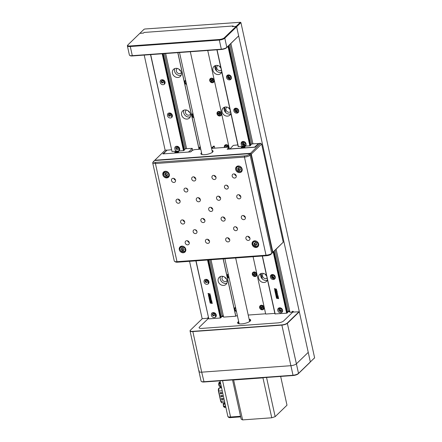 <?xml version="1.0" encoding="UTF-8"?>
<svg xmlns="http://www.w3.org/2000/svg" width="442" height="442" viewBox="0 0 442 442"><rect width="100%" height="100%" fill="white"/><g stroke="black" fill="none" stroke-linecap="round" stroke-linejoin="round"><path stroke-width="0.66" d="M217.807 65.521A2.945 2.53 -134.1 0 0 217.425 65.814A2.945 2.53 -134.1 0 0 217.116 68.958A2.945 2.53 -134.1 0 0 220.077 70.676A2.945 2.53 -134.1 0 0 221.376 70.179M219.486 66.272A2.945 2.53 -134.1 0 0 220.862 67.83M226.95 107.108A2.945 2.53 -134.1 0 0 226.569 107.4A2.945 2.53 -134.1 0 0 226.26 110.544A2.945 2.53 -134.1 0 0 229.221 112.262A2.945 2.53 -134.1 0 0 230.52 111.765M228.63 107.859A2.945 2.53 -134.1 0 0 230.006 109.417M263.526 273.46A2.945 2.53 -134.1 0 0 263.145 273.753A2.945 2.53 -134.1 0 0 262.835 276.896A2.945 2.53 -134.1 0 0 265.797 278.615A2.945 2.53 -134.1 0 0 267.095 278.112M265.206 274.206A2.945 2.53 -134.1 0 0 266.581 275.769M223.061 276.394A2.945 2.53 -134.1 0 0 222.68 276.692A2.945 2.53 -134.1 0 0 222.37 279.83A2.945 2.53 -134.1 0 0 225.332 281.548A2.945 2.53 -134.1 0 0 226.774 280.924A2.945 2.53 -134.1 0 0 227.083 280.554M224.735 277.145A2.945 2.53 -134.1 0 0 226.387 278.852M177.341 68.46A2.945 2.53 -134.1 0 0 176.96 68.753A2.945 2.53 -134.1 0 0 176.651 71.897A2.945 2.53 -134.1 0 0 179.612 73.615A2.945 2.53 -134.1 0 0 181.06 72.985A2.945 2.53 -134.1 0 0 181.364 72.615M179.021 69.206A2.945 2.53 -134.1 0 0 180.673 70.913M186.485 110.047A2.945 2.53 -134.1 0 0 186.104 110.34A2.945 2.53 -134.1 0 0 185.795 113.484A2.945 2.53 -134.1 0 0 188.756 115.202A2.945 2.53 -134.1 0 0 190.204 114.572A2.945 2.53 -134.1 0 0 190.508 114.202M188.165 110.793A2.945 2.53 -134.1 0 0 189.811 112.5M314.14 358.258L309.87 362.39L314.616 357.799L240.918 22.603L236.647 26.741L236.15 26.354L240.354 22.282L240.918 22.603M240.354 22.282L144.849 29.006L144.048 29.271L139.843 33.343L143.484 33.078L144.142 32.443L233.166 25.979L232.509 26.619L236.15 26.354L236.647 26.741L310.345 361.937L299.317 311.781L287.482 323.235A4.464 1.332 167.6 0 1 281.792 325.119L192.767 331.577A4.464 1.332 167.6 0 1 190.054 330.947A4.464 1.332 167.6 0 1 190.182 330.489A4.464 1.332 167.6 0 1 190.259 330.395M215.298 65.615L216.453 70.869M224.442 107.202L225.597 112.456M261.018 273.554L262.172 278.808M215.409 65.576L216.608 71.018M224.553 107.163L225.752 112.611M261.128 273.515L262.327 278.957M293.615 312.024A0.895 0.768 -134.1 0 0 291.996 312.14L289.974 312.29L276.134 249.343M252.935 143.838L230.884 43.554M208.309 317.389A0.895 0.768 -134.1 0 0 207.828 318.251M202.187 318.781L189.552 261.316M165.131 150.23L144.208 55.084M208.464 318.207L208.287 317.395M314.234 358.313L314.616 357.799M220.785 67.477A4.906 4.216 -134.1 0 0 216.365 65.394A4.906 4.216 -134.1 0 0 213.956 66.438A4.906 4.216 -134.1 0 0 213.442 71.676A4.906 4.216 -134.1 0 0 218.376 74.543A4.906 4.216 -134.1 0 0 220.785 73.494A4.906 4.216 -134.1 0 0 221.757 71.897M215.221 65.643A4.906 4.216 -134.1 0 0 216.016 70.366A4.906 4.216 -134.1 0 0 220.481 72.505A4.906 4.216 -134.1 0 0 221.624 72.256M229.928 109.064A4.906 4.216 -134.1 0 0 225.508 106.981A4.906 4.216 -134.1 0 0 223.1 108.03A4.906 4.216 -134.1 0 0 222.586 113.263A4.906 4.216 -134.1 0 0 227.519 116.13A4.906 4.216 -134.1 0 0 229.928 115.08A4.906 4.216 -134.1 0 0 230.901 113.484M224.365 107.229A4.906 4.216 -134.1 0 0 225.16 111.953A4.906 4.216 -134.1 0 0 229.625 114.091A4.906 4.216 -134.1 0 0 230.768 113.843M266.504 275.41A4.906 4.216 -134.1 0 0 262.084 273.333A4.906 4.216 -134.1 0 0 259.675 274.377A4.906 4.216 -134.1 0 0 259.161 279.615A4.906 4.216 -134.1 0 0 264.095 282.482A4.906 4.216 -134.1 0 0 266.504 281.432A4.906 4.216 -134.1 0 0 267.471 279.83M260.94 273.581A4.906 4.216 -134.1 0 0 261.736 278.3A4.906 4.216 -134.1 0 0 266.2 280.443A4.906 4.216 -134.1 0 0 267.344 280.195M274.852 313.389L265.692 314.052L253.084 256.708M229.42 149.076L207.74 50.471M221.619 276.267A4.906 4.216 -134.1 0 0 219.21 277.316A4.906 4.216 -134.1 0 0 218.696 282.554A4.906 4.216 -134.1 0 0 223.63 285.416A4.906 4.216 -134.1 0 0 226.039 284.372A4.906 4.216 -134.1 0 0 226.553 279.134A4.906 4.216 -134.1 0 0 221.619 276.267M220.475 276.515A4.906 4.216 -134.1 0 0 221.271 281.239A4.906 4.216 -134.1 0 0 225.735 283.383A4.906 4.216 -134.1 0 0 226.879 283.134M175.899 68.328A4.906 4.216 -134.1 0 0 173.491 69.377A4.906 4.216 -134.1 0 0 172.977 74.615A4.906 4.216 -134.1 0 0 177.911 77.477A4.906 4.216 -134.1 0 0 180.319 76.433A4.906 4.216 -134.1 0 0 180.833 71.195A4.906 4.216 -134.1 0 0 175.899 68.328M174.756 68.582A4.906 4.216 -134.1 0 0 175.551 73.3A4.906 4.216 -134.1 0 0 180.016 75.444A4.906 4.216 -134.1 0 0 181.159 75.195M185.043 109.92A4.906 4.216 -134.1 0 0 182.634 110.964A4.906 4.216 -134.1 0 0 182.121 116.202A4.906 4.216 -134.1 0 0 187.054 119.069A4.906 4.216 -134.1 0 0 189.463 118.02A4.906 4.216 -134.1 0 0 189.977 112.782A4.906 4.216 -134.1 0 0 185.043 109.92M183.9 110.168A4.906 4.216 -134.1 0 0 184.695 114.887A4.906 4.216 -134.1 0 0 189.159 117.031A4.906 4.216 -134.1 0 0 190.303 116.782M223.138 258.879L235.746 316.223L223.608 317.107L211 259.763M177.794 52.648L199.044 149.297M186.574 148.656L165.656 53.526M212.005 150.379A6.249 1.867 167.6 0 1 213.083 151.131A6.249 1.867 167.6 0 1 204.685 154.694A6.249 1.867 167.6 0 1 200.883 153.81A6.249 1.867 167.6 0 1 201.546 152.678M166.822 150.33L162.822 153.91L190.745 151.882L192.309 150.374L194.585 149.617L200.773 149.169M166.767 150.092L165.148 150.208L154.794 160.231L250.294 153.297L251.288 154.07L250.918 154.324M250.139 153.678L260.647 143.28L261.642 144.053L251.288 154.07L272.869 252.216L283.223 242.199L272.189 253.078M272.471 252.227L272.869 252.216L272.156 253.117M154.578 160.54L154.794 160.231L154.844 160.523M188.088 241.023A2.232 1.917 -134.1 0 0 189.01 241.973M183.518 220.227A2.232 1.917 -134.1 0 0 184.436 221.177M214.84 175.701A2.232 1.917 -134.1 0 0 215.757 176.651M235.072 174.231A2.232 1.917 -134.1 0 0 235.989 175.181M239.641 195.027A2.232 1.917 -134.1 0 0 240.564 195.977M208.32 239.553A2.232 1.917 -134.1 0 0 209.243 240.503M203.751 218.757A2.232 1.917 -134.1 0 0 204.668 219.707M219.409 196.497A2.232 1.917 -134.1 0 0 220.331 197.447M211.58 207.624A2.232 1.917 -134.1 0 0 212.497 208.574M224.901 218.237A2.232 1.917 45.9 0 1 223.983 217.287M195.524 178.12A2.232 1.917 45.9 0 1 194.607 177.17M200.099 198.917A2.232 1.917 45.9 0 1 199.176 197.966M229.475 239.034A2.232 1.917 45.9 0 1 228.553 238.083M249.708 237.564A2.232 1.917 45.9 0 1 248.785 236.614M245.133 216.773A2.232 1.917 45.9 0 1 244.216 215.818M175.292 179.59A2.232 1.917 45.9 0 1 174.375 178.64M179.866 200.381A2.232 1.917 45.9 0 1 178.944 199.43M283.223 242.199L261.642 144.053M260.647 143.28L259.029 143.396L255.084 147.214L227.166 149.241L228.724 147.727L227.763 147.208L211.983 148.357L211.635 148.694L214.282 146.131L214.729 148.158M229.028 149.103L228.724 147.727M211.503 148.092L213.475 146.186L214.282 146.131M249.117 319.179A6.691 2 167.6 0 1 250.487 320.748A6.691 2 167.6 0 1 250.216 321.063A6.691 2 167.6 0 1 244.144 323.55A6.691 2 167.6 0 1 238.072 323.478A6.691 2 167.6 0 1 238.078 321.942A6.691 2 167.6 0 1 238.658 321.478M250.288 320.991A6.249 1.867 -12.4 0 0 250.338 320.577A6.249 1.867 -12.4 0 0 249.26 319.826M238.802 322.13A6.249 1.867 -12.4 0 0 238.575 322.328A6.249 1.867 -12.4 0 0 238.139 323.257A6.249 1.867 -12.4 0 0 238.36 323.61M293.355 311.549L283.604 320.991A4.464 1.332 -12.4 0 1 277.913 322.875L201.834 328.4A4.464 1.332 -12.4 0 1 199.43 327.102L208.513 318.312L199.43 327.102A4.464 1.332 -12.4 0 0 201.834 328.4L277.913 322.875A4.464 1.332 -12.4 0 0 283.604 320.991L292.803 312.085L299.317 311.781M221.127 316.699L223.481 316.527M287.493 311.881L289.847 311.709M292.096 311.549L293.256 311.461M128.009 44.797A4.017 1.199 -12.4 0 0 127.843 44.985A4.017 1.199 -12.4 0 0 130.169 45.962L219.199 39.504A4.017 1.199 -12.4 0 0 224.315 37.808L236.15 26.354L232.509 26.619L233.166 25.979L144.142 32.443L143.484 33.078L139.843 33.343L128.009 44.797M127.384 45.907L129.395 55.057A4.464 1.332 -12.4 0 0 129.705 55.416A4.464 1.332 -12.4 0 0 132.108 55.686L221.133 49.228A4.464 1.332 -12.4 0 0 226.823 47.344L238.658 35.89L236.647 26.741L224.812 38.194A4.464 1.332 167.6 0 1 219.121 40.078L130.097 46.537A4.464 1.332 167.6 0 1 127.384 45.907A4.464 1.332 167.6 0 1 127.511 45.449L127.843 44.985M238.658 35.89L226.514 47.786A4.017 1.199 167.6 0 1 221.392 49.482L132.368 55.946A4.017 1.199 167.6 0 1 130.202 55.698L129.705 55.416M310.03 362.379L298.195 373.833A4.017 1.199 167.6 0 1 293.079 375.529L204.049 381.993A4.017 1.199 167.6 0 1 201.889 381.744L201.392 381.463A4.464 1.332 -12.4 0 0 203.795 381.733L292.819 375.269A4.464 1.332 -12.4 0 0 298.51 373.385L310.345 361.937M208.486 318.207L202.325 318.654L190.491 330.102A4.282 1.282 -12.4 0 0 190.314 330.301A4.282 1.282 -12.4 0 0 192.8 331.351L281.825 324.887A4.282 1.282 -12.4 0 0 287.283 323.08L296.405 363.821L308.24 352.368L296.405 363.821A4.464 1.332 167.6 0 1 290.72 365.705A4.464 1.332 -12.4 0 0 296.405 363.821L298.51 373.385L298.195 373.833M192.8 331.351L201.696 372.17L290.72 365.705L201.696 372.17A4.464 1.332 167.6 0 1 198.977 371.534A4.464 1.332 -12.4 0 0 201.696 372.17L204.049 381.993M199.292 370.871A4.464 1.332 -12.4 0 0 198.977 371.534L201.082 381.103A4.464 1.332 -12.4 0 0 201.392 381.463M266.543 377.457L275.162 416.657L286.991 405.203L280.664 376.429M275.162 416.657L271.747 417.784L262.968 377.86L263.537 377.672M233.591 379.844L242.608 419.9L241.166 419.121L232.547 379.921M262.968 377.86L233.835 379.976M271.747 417.784L242.608 419.9M287.283 323.08L299.118 311.627M169.314 174.352A3.569 3.066 -134.1 0 0 166.905 171.524A3.569 3.066 -134.1 0 0 163.595 172.026A3.569 3.066 -134.1 0 0 162.838 174.822A3.569 3.066 -134.1 0 0 165.247 177.656A3.569 3.066 -134.1 0 0 168.557 177.154A3.569 3.066 -134.1 0 0 169.314 174.352M164.452 171.468A3.569 3.066 -134.1 0 0 164.28 171.982M242.15 169.065A3.569 3.066 -134.1 0 0 239.741 166.236A3.569 3.066 -134.1 0 0 236.431 166.739A3.569 3.066 -134.1 0 0 235.68 169.535A3.569 3.066 -134.1 0 0 238.089 172.369A3.569 3.066 -134.1 0 0 241.398 171.866A3.569 3.066 -134.1 0 0 242.15 169.065M237.293 166.181A3.569 3.066 -134.1 0 0 237.122 166.695M185.773 249.211A3.569 3.066 -134.1 0 0 183.364 246.376A3.569 3.066 -134.1 0 0 180.054 246.879A3.569 3.066 -134.1 0 0 179.297 249.68A3.569 3.066 -134.1 0 0 181.706 252.515A3.569 3.066 -134.1 0 0 185.016 252.012A3.569 3.066 -134.1 0 0 185.773 249.211M180.911 246.321A3.569 3.066 -134.1 0 0 180.739 246.84M184.684 221.829A2.232 1.917 -134.1 0 0 183.176 220.055A2.232 1.917 -134.1 0 0 181.109 220.37A2.232 1.917 -134.1 0 0 180.64 222.122A2.232 1.917 -134.1 0 0 182.143 223.89A2.232 1.917 -134.1 0 0 184.215 223.575A2.232 1.917 -134.1 0 0 184.684 221.829M189.259 242.619A2.232 1.917 -134.1 0 0 187.751 240.851A2.232 1.917 -134.1 0 0 185.679 241.166A2.232 1.917 -134.1 0 0 185.209 242.912A2.232 1.917 -134.1 0 0 186.717 244.686A2.232 1.917 -134.1 0 0 188.784 244.371A2.232 1.917 -134.1 0 0 189.259 242.619M209.491 241.15A2.232 1.917 -134.1 0 0 207.983 239.382A2.232 1.917 -134.1 0 0 205.917 239.697A2.232 1.917 -134.1 0 0 205.442 241.448A2.232 1.917 -134.1 0 0 206.95 243.216A2.232 1.917 -134.1 0 0 209.016 242.901A2.232 1.917 -134.1 0 0 209.491 241.15M204.917 220.359A2.232 1.917 -134.1 0 0 203.408 218.586A2.232 1.917 -134.1 0 0 201.342 218.9A2.232 1.917 -134.1 0 0 200.872 220.652A2.232 1.917 -134.1 0 0 202.375 222.42A2.232 1.917 -134.1 0 0 204.447 222.111A2.232 1.917 -134.1 0 0 204.917 220.359M225.149 218.889A2.232 1.917 -134.1 0 0 223.641 217.121A2.232 1.917 -134.1 0 0 221.575 217.431A2.232 1.917 -134.1 0 0 221.105 219.182A2.232 1.917 -134.1 0 0 222.608 220.956A2.232 1.917 -134.1 0 0 224.68 220.641A2.232 1.917 -134.1 0 0 225.149 218.889M229.724 239.686A2.232 1.917 -134.1 0 0 228.216 237.912A2.232 1.917 -134.1 0 0 226.149 238.227A2.232 1.917 -134.1 0 0 225.674 239.978A2.232 1.917 -134.1 0 0 227.182 241.746A2.232 1.917 -134.1 0 0 229.249 241.431A2.232 1.917 -134.1 0 0 229.724 239.686M220.58 198.093A2.232 1.917 -134.1 0 0 219.072 196.325A2.232 1.917 -134.1 0 0 217.005 196.64A2.232 1.917 -134.1 0 0 216.53 198.392A2.232 1.917 -134.1 0 0 218.039 200.16A2.232 1.917 -134.1 0 0 220.105 199.845A2.232 1.917 -134.1 0 0 220.58 198.093M216.005 177.303A2.232 1.917 -134.1 0 0 214.503 175.529A2.232 1.917 -134.1 0 0 212.431 175.844A2.232 1.917 -134.1 0 0 211.961 177.596A2.232 1.917 -134.1 0 0 213.469 179.364A2.232 1.917 -134.1 0 0 215.536 179.054A2.232 1.917 -134.1 0 0 216.005 177.303M236.238 175.833A2.232 1.917 -134.1 0 0 234.735 174.065A2.232 1.917 -134.1 0 0 232.663 174.38A2.232 1.917 -134.1 0 0 232.194 176.126A2.232 1.917 -134.1 0 0 233.702 177.899A2.232 1.917 -134.1 0 0 235.768 177.585A2.232 1.917 -134.1 0 0 236.238 175.833M240.813 196.629A2.232 1.917 -134.1 0 0 239.304 194.856A2.232 1.917 -134.1 0 0 237.238 195.171A2.232 1.917 -134.1 0 0 236.763 196.922A2.232 1.917 -134.1 0 0 238.271 198.69A2.232 1.917 -134.1 0 0 240.338 198.375A2.232 1.917 -134.1 0 0 240.813 196.629M245.382 217.42A2.232 1.917 -134.1 0 0 243.879 215.652A2.232 1.917 -134.1 0 0 241.807 215.967A2.232 1.917 -134.1 0 0 241.338 217.713A2.232 1.917 -134.1 0 0 242.846 219.486A2.232 1.917 -134.1 0 0 244.912 219.171A2.232 1.917 -134.1 0 0 245.382 217.42M249.957 238.216A2.232 1.917 -134.1 0 0 248.448 236.442A2.232 1.917 -134.1 0 0 246.382 236.757A2.232 1.917 -134.1 0 0 245.907 238.509A2.232 1.917 -134.1 0 0 247.415 240.277A2.232 1.917 -134.1 0 0 249.481 239.967A2.232 1.917 -134.1 0 0 249.957 238.216M196.972 231.498A2.105 1.807 -134.1 0 0 195.552 229.829A2.105 1.807 -134.1 0 0 193.602 230.127A2.105 1.807 -134.1 0 0 193.154 231.774A2.105 1.807 -134.1 0 0 194.574 233.442A2.105 1.807 -134.1 0 0 196.524 233.149A2.105 1.807 -134.1 0 0 196.972 231.498M237.437 228.558A2.105 1.807 -134.1 0 0 236.017 226.89A2.105 1.807 -134.1 0 0 234.067 227.188A2.105 1.807 -134.1 0 0 233.619 228.84A2.105 1.807 -134.1 0 0 235.045 230.509A2.105 1.807 -134.1 0 0 236.995 230.21A2.105 1.807 -134.1 0 0 237.437 228.558M187.828 189.911A2.105 1.807 -134.1 0 0 186.408 188.242A2.105 1.807 -134.1 0 0 184.458 188.535A2.105 1.807 -134.1 0 0 184.01 190.187A2.105 1.807 -134.1 0 0 185.43 191.856A2.105 1.807 -134.1 0 0 187.38 191.563A2.105 1.807 -134.1 0 0 187.828 189.911M228.293 186.972A2.105 1.807 -134.1 0 0 226.873 185.303A2.105 1.807 -134.1 0 0 224.923 185.601A2.105 1.807 -134.1 0 0 224.475 187.248A2.105 1.807 -134.1 0 0 225.901 188.922A2.105 1.807 -134.1 0 0 227.851 188.623A2.105 1.807 -134.1 0 0 228.293 186.972M200.348 199.563A2.232 1.917 -134.1 0 0 198.839 197.795A2.232 1.917 -134.1 0 0 196.773 198.11A2.232 1.917 -134.1 0 0 196.298 199.856A2.232 1.917 -134.1 0 0 197.806 201.629A2.232 1.917 -134.1 0 0 199.872 201.314A2.232 1.917 -134.1 0 0 200.348 199.563M195.773 178.772A2.232 1.917 -134.1 0 0 194.265 176.999A2.232 1.917 -134.1 0 0 192.198 177.314A2.232 1.917 -134.1 0 0 191.729 179.065A2.232 1.917 -134.1 0 0 193.231 180.833A2.232 1.917 -134.1 0 0 195.303 180.518A2.232 1.917 -134.1 0 0 195.773 178.772M175.54 180.242A2.232 1.917 -134.1 0 0 174.032 178.469A2.232 1.917 -134.1 0 0 171.966 178.783A2.232 1.917 -134.1 0 0 171.496 180.535A2.232 1.917 -134.1 0 0 172.999 182.303A2.232 1.917 -134.1 0 0 175.071 181.988A2.232 1.917 -134.1 0 0 175.54 180.242M180.115 201.033A2.232 1.917 -134.1 0 0 178.607 199.265A2.232 1.917 -134.1 0 0 176.54 199.58A2.232 1.917 -134.1 0 0 176.065 201.325A2.232 1.917 -134.1 0 0 177.573 203.099A2.232 1.917 -134.1 0 0 179.64 202.784A2.232 1.917 -134.1 0 0 180.115 201.033M212.746 209.226A2.232 1.917 -134.1 0 0 211.243 207.458A2.232 1.917 -134.1 0 0 209.171 207.773A2.232 1.917 -134.1 0 0 208.701 209.519A2.232 1.917 -134.1 0 0 210.21 211.293A2.232 1.917 -134.1 0 0 212.276 210.978A2.232 1.917 -134.1 0 0 212.746 209.226M258.609 243.923A3.569 3.066 -134.1 0 0 256.2 241.094A3.569 3.066 -134.1 0 0 252.89 241.592A3.569 3.066 -134.1 0 0 252.133 244.393A3.569 3.066 -134.1 0 0 254.548 247.227A3.569 3.066 -134.1 0 0 257.857 246.724A3.569 3.066 -134.1 0 0 258.609 243.923M253.752 241.039A3.569 3.066 -134.1 0 0 253.581 241.553M257.918 246.039A3.569 3.066 -134.1 0 0 258.443 245.885M249.968 153.617L154.468 160.551L153.645 161.347A3.569 1.066 -12.4 0 0 153.501 161.512A3.569 1.066 -12.4 0 0 155.567 162.38L244.592 155.921A3.569 1.066 -12.4 0 0 249.144 154.413L249.968 153.617L250.625 153.844L250.957 154.391L250.139 155.186A4.464 1.332 167.6 0 1 244.448 157.07L155.424 163.534A4.464 1.332 167.6 0 1 152.705 162.899A4.464 1.332 167.6 0 1 152.838 162.441L153.501 161.512M152.705 162.899L174.286 261.045A4.464 1.332 -12.4 0 0 174.596 261.404A4.464 1.332 -12.4 0 0 176.999 261.681L266.029 255.216A4.464 1.332 -12.4 0 0 271.714 253.332L271.09 254.222A3.569 1.066 167.6 0 1 266.537 255.73L177.513 262.194A3.569 1.066 167.6 0 1 175.59 261.973L174.596 261.404M168.993 173.463A3.122 2.68 45.9 0 1 169.159 173.91A2.006 1.724 -134.1 0 0 169.187 173.91M272.537 252.537L250.957 154.391M211.022 207.381A2.232 1.917 -134.1 0 0 212.729 209.143M178.386 199.187A2.232 1.917 -134.1 0 0 180.093 200.95M173.817 178.391A2.232 1.917 -134.1 0 0 175.518 180.154M194.049 176.922A2.232 1.917 -134.1 0 0 195.751 178.684M198.618 197.718A2.232 1.917 -134.1 0 0 200.325 199.48M226.857 185.297A2.105 1.807 -134.1 0 0 228.216 186.701M186.391 188.237A2.105 1.807 -134.1 0 0 187.751 189.635M236 226.884A2.105 1.807 -134.1 0 0 237.36 228.287M195.535 229.823A2.105 1.807 -134.1 0 0 196.894 231.221M248.227 236.371A2.232 1.917 -134.1 0 0 249.934 238.127M243.658 215.574A2.232 1.917 -134.1 0 0 245.36 217.337M239.089 194.778A2.232 1.917 -134.1 0 0 240.791 196.541M234.514 173.988A2.232 1.917 -134.1 0 0 236.221 175.75M214.282 175.457A2.232 1.917 -134.1 0 0 215.983 177.214M218.851 196.248A2.232 1.917 -134.1 0 0 220.558 198.01M227.995 237.835A2.232 1.917 -134.1 0 0 229.702 239.597M223.425 217.044A2.232 1.917 -134.1 0 0 225.127 218.801M203.193 218.514A2.232 1.917 -134.1 0 0 204.895 220.271M207.762 239.304A2.232 1.917 -134.1 0 0 209.469 241.067M187.53 240.774A2.232 1.917 -134.1 0 0 189.237 242.536M182.96 219.978A2.232 1.917 -134.1 0 0 184.662 221.74M185.082 251.327A3.569 3.066 -134.1 0 0 185.601 251.172M241.465 171.181A3.569 3.066 -134.1 0 0 241.984 171.026M168.623 176.468A3.569 3.066 -134.1 0 0 169.142 176.314M211.442 78.157A2.453 2.105 -134.1 0 0 209.718 80.604A2.453 2.105 -134.1 0 0 212.447 82.731A2.453 2.105 -134.1 0 0 214.171 80.284A2.453 2.105 -134.1 0 0 211.442 78.157M218.757 111.428A2.453 2.105 -134.1 0 0 217.033 113.876A2.453 2.105 -134.1 0 0 219.762 115.997A2.453 2.105 -134.1 0 0 221.486 113.55A2.453 2.105 -134.1 0 0 218.757 111.428M218.436 113.312A1.337 1.149 -134.1 0 0 218.624 113.826M228.768 147.932A2.453 2.105 -134.1 0 0 226.072 144.694A2.453 2.105 -134.1 0 0 224.437 147.451M200.237 146.716A2.453 2.105 -134.1 0 0 199.348 149.274M185.607 80.179A2.453 2.105 -134.1 0 0 184.629 82.427A2.453 2.105 -134.1 0 0 186.546 84.466M192.922 113.445A2.453 2.105 -134.1 0 0 191.944 115.694A2.453 2.105 -134.1 0 0 193.861 117.732M254.051 271.952A2.453 2.105 -134.1 0 0 252.327 274.405A2.453 2.105 -134.1 0 0 255.056 276.526A2.453 2.105 -134.1 0 0 256.78 274.079A2.453 2.105 -134.1 0 0 254.051 271.952M253.774 274.029A1.337 1.149 -134.1 0 0 254.017 274.504M254.437 274.885A1.337 1.149 -134.1 0 0 254.951 275.079M261.366 305.223A2.453 2.105 -134.1 0 0 259.642 307.671A2.453 2.105 -134.1 0 0 262.371 309.798A2.453 2.105 -134.1 0 0 264.095 307.35A2.453 2.105 -134.1 0 0 261.366 305.223M235.531 307.245A2.453 2.105 -134.1 0 0 234.553 309.494A2.453 2.105 -134.1 0 0 236.47 311.533M228.216 273.974A2.453 2.105 -134.1 0 0 227.238 276.222A2.453 2.105 -134.1 0 0 229.155 278.261M256.106 273.521A1.337 1.149 -134.1 0 0 255.327 272.714M265.531 313.312A0.895 0.768 -134.1 0 1 264.902 313.837L248.211 315.052M237.42 315.837L236.575 315.897A0.895 0.768 -134.1 0 1 235.586 315.124L223.221 258.874M177.877 52.642L199.127 149.291M245.028 146.175A2.68 2.298 -134.1 0 0 245.465 145.86A2.68 2.298 -134.1 0 0 245.746 143.004A2.68 2.298 -134.1 0 0 243.05 141.44A2.68 2.298 -134.1 0 0 241.741 142.009A2.68 2.298 -134.1 0 0 241.255 144.401A2.68 2.298 -134.1 0 0 243.188 146.313M235.735 108.168A2.68 2.298 -134.1 0 0 234.426 108.743A2.68 2.298 -134.1 0 0 234.144 111.599A2.68 2.298 -134.1 0 0 236.835 113.158A2.68 2.298 -134.1 0 0 238.15 112.588A2.68 2.298 -134.1 0 0 238.431 109.732A2.68 2.298 -134.1 0 0 235.735 108.168M228.426 74.897A2.68 2.298 -134.1 0 0 227.111 75.471A2.68 2.298 -134.1 0 0 226.829 78.328A2.68 2.298 -134.1 0 0 229.52 79.891A2.68 2.298 -134.1 0 0 230.834 79.317A2.68 2.298 -134.1 0 0 231.116 76.46A2.68 2.298 -134.1 0 0 228.426 74.897M272.311 274.521A2.68 2.298 -134.1 0 0 271.001 275.09A2.68 2.298 -134.1 0 0 270.719 277.946A2.68 2.298 -134.1 0 0 273.41 279.51A2.68 2.298 -134.1 0 0 274.725 278.941A2.68 2.298 -134.1 0 0 275.001 276.084A2.68 2.298 -134.1 0 0 272.311 274.521M279.626 307.787A2.68 2.298 -134.1 0 0 278.316 308.361A2.68 2.298 -134.1 0 0 278.035 311.218A2.68 2.298 -134.1 0 0 280.725 312.781A2.68 2.298 -134.1 0 0 282.04 312.207A2.68 2.298 -134.1 0 0 282.316 309.35A2.68 2.298 -134.1 0 0 279.626 307.787M279.25 307.847A2.68 2.298 -134.1 0 0 279.173 308.306M282.118 311.35A2.68 2.298 -134.1 0 0 282.206 311.35A2.68 2.298 -134.1 0 0 282.582 311.29M273.637 251.758L287.107 313.046L287.637 312.533L274.162 251.249M228.387 45.968L250.31 145.678L250.835 145.169L228.917 45.46M273.233 252.15L286.654 313.196L274.968 313.925L262.244 256.04M227.984 46.36L249.857 145.827L238.172 146.556L216.9 49.808M275.162 314.03L262.41 256.029M238.365 146.661L217.066 49.797M287.482 311.831A1.337 0.398 167.6 0 1 288.62 311.582L275.145 250.294M237.813 144.937L233.326 145.379L229.967 148.921L254.57 147.131L258.576 143.545L252.15 143.893L251.824 144.214L229.901 44.509M288.62 311.582L289.604 310.627M286.654 313.196L287.107 313.046M275.139 290.759L276.99 291.184M275.344 290.377L276.62 289.51M274.438 288.62L274.786 289.322M274.802 289.217L275.979 289.361M275.112 290.825L274.78 290.167M275.99 289.361L274.747 290.19L274.885 290.83L277.001 291.223L276.841 290.51L275.3 290.405L276.626 289.516L276.554 289.19L274.399 288.609L274.554 289.317L276.023 289.328M276.018 294.952L275.648 294.112M276.062 294.958L277.731 294.549M276.449 293.621L277.493 293.477L277.421 293.151L275.151 292.04L275.316 292.792L276.847 293.151L275.377 293.063L275.554 293.853L277.046 294.217L275.604 294.101L275.791 294.952L277.736 294.576L276.449 293.621L277.488 293.449M275.543 292.803L275.195 292.046M276.791 293.129L275.559 292.692M275.786 293.875L275.421 293.074M276.996 294.195L275.819 293.786M275.819 295.063L276.018 295.98L278.123 296.35L277.93 295.455L275.819 295.063M274.918 290.98L275.123 291.897L277.228 292.261L277.029 291.372L274.918 290.98M276.327 297.389L276.521 298.267L278.637 298.665L278.438 297.77L277.504 297.792L277.322 296.952L278.344 297.35L278.162 296.516L276.046 296.101L276.233 296.963L277.04 296.908L277.222 297.726L276.327 297.389M276.742 298.262L276.372 297.394M276.78 298.267L278.626 298.626M277.361 296.963L278.338 297.306M276.454 296.963L276.084 296.107M276.736 297.599L277.256 297.693L277.073 296.875L276.482 296.897M275.344 291.897L274.963 290.985M275.366 291.814L277.217 292.223M276.244 295.985L275.858 295.074M276.261 295.897L278.117 296.306M244.724 146.523A2.006 0.602 167.6 0 1 244.945 147.064A2.006 0.602 167.6 0 1 242.382 147.915A2.006 0.602 167.6 0 1 241.304 147.33A2.006 0.602 167.6 0 1 241.387 147.258M251.824 144.214A1.337 0.398 -12.4 0 0 250.68 144.462M249.857 145.827L250.31 145.678M242.36 146.656C241.686 147.241 242.139 147.33 243.708 146.926L243.31 146.401L242.36 146.656M243.31 146.401L244.619 146.49A1.873 0.558 167.6 0 1 244.233 147.341A1.873 0.558 167.6 0 1 241.94 147.788A1.873 0.558 167.6 0 1 241.47 147.18L242.619 146.556M243.023 147.087L242.896 146.506L243.829 146.44L243.901 146.755M243.829 146.44L243.967 146.722L243.172 147.076L242.1 146.86L242.896 146.506M243.862 147.617L243.205 147.667M243.122 147.683L242.664 147.888M208.016 259.979L220.746 317.859L221.271 317.35L208.646 259.935M162.673 53.747L183.949 150.495L184.474 149.987L163.302 53.697M178.662 150.993A2.68 2.298 -134.1 0 0 179.098 150.678A2.68 2.298 -134.1 0 0 179.38 147.821A2.68 2.298 -134.1 0 0 176.69 146.258A2.68 2.298 -134.1 0 0 175.375 146.827A2.68 2.298 -134.1 0 0 174.888 149.219A2.68 2.298 -134.1 0 0 176.828 151.125M178.9 149.816A2.68 2.298 -134.1 0 0 179.264 149.816A2.68 2.298 -134.1 0 0 179.64 149.755M169.374 112.986A2.68 2.298 -134.1 0 0 168.059 113.555A2.68 2.298 -134.1 0 0 167.778 116.412A2.68 2.298 -134.1 0 0 170.474 117.975A2.68 2.298 -134.1 0 0 171.783 117.406A2.68 2.298 -134.1 0 0 172.065 114.55A2.68 2.298 -134.1 0 0 169.374 112.986M168.96 114.158A2.68 2.298 -134.1 0 0 169.662 115.555M171.584 116.544A2.68 2.298 -134.1 0 0 171.949 116.544A2.68 2.298 -134.1 0 0 172.325 116.484M162.059 79.715A2.68 2.298 -134.1 0 0 160.744 80.289A2.68 2.298 -134.1 0 0 160.463 83.146A2.68 2.298 -134.1 0 0 163.159 84.709A2.68 2.298 -134.1 0 0 164.468 84.135A2.68 2.298 -134.1 0 0 164.75 81.278A2.68 2.298 -134.1 0 0 162.059 79.715M164.269 83.273A2.68 2.298 -134.1 0 0 164.634 83.273A2.68 2.298 -134.1 0 0 165.01 83.218M205.95 279.338A2.68 2.298 -134.1 0 0 204.635 279.908A2.68 2.298 -134.1 0 0 204.353 282.764A2.68 2.298 -134.1 0 0 207.044 284.328A2.68 2.298 -134.1 0 0 208.359 283.753A2.68 2.298 -134.1 0 0 208.641 280.902A2.68 2.298 -134.1 0 0 205.95 279.338M205.536 280.51A2.68 2.298 -134.1 0 0 206.237 281.908M208.16 282.897A2.68 2.298 -134.1 0 0 208.525 282.897A2.68 2.298 -134.1 0 0 208.9 282.836M213.265 312.604A2.68 2.298 -134.1 0 0 211.95 313.179A2.68 2.298 -134.1 0 0 211.668 316.036A2.68 2.298 -134.1 0 0 214.359 317.599A2.68 2.298 -134.1 0 0 215.674 317.024A2.68 2.298 -134.1 0 0 215.956 314.168A2.68 2.298 -134.1 0 0 213.265 312.604M215.475 316.163A2.68 2.298 -134.1 0 0 215.84 316.168A2.68 2.298 -134.1 0 0 216.215 316.107M207.536 260.012L220.287 318.013L208.795 318.848L195.878 260.857M150.7 54.615L171.999 151.479L150.534 54.626M208.795 318.848L196.044 260.846M211.862 303.201L212.27 303.483L212.072 302.588L211.143 302.61L210.956 301.77L211.983 302.162L211.801 301.333L209.679 300.919L209.873 301.781L210.679 301.72L210.856 302.543L209.967 302.206L210.16 303.085L212.265 303.444M210.442 302.925L211.895 303.168M210.375 303.079L210.005 302.212M211 301.781L211.972 302.124M210.094 301.776L209.723 300.925M210.37 302.416L210.889 302.51L210.712 301.693L210.116 301.715M209.624 294.179L208.502 293.913L209.624 294.179L208.381 295.007L208.525 295.648L208.414 294.98M208.525 295.648L210.635 296.041L210.475 295.328L208.933 295.223L210.259 294.333L210.188 294.007L208.033 293.427L208.188 294.134L208.469 293.947M208.933 295.223L210.259 294.328M208.779 295.576L210.624 296.002M208.077 293.438L208.42 294.14M209.652 299.77L209.281 298.925M209.696 299.775L211.364 299.367M210.16 298.427L211.127 298.267M209.177 297.621L208.828 296.864M210.48 297.969L209.011 297.88L209.188 298.67L210.685 299.035L209.243 298.919L209.431 299.77L211.375 299.394L210.083 298.438L211.132 298.295L211.061 297.969L209.022 296.897L208.956 297.61L210.514 297.936L209.193 297.51M209.42 298.693L209.055 297.891M210.63 299.007L209.458 298.604M208.983 296.715L208.596 295.803M209 296.632L210.856 297.041M210.63 297.024L210.668 296.184L208.558 295.797L208.757 296.709L210.663 296.991M209.453 299.88L209.657 300.798L211.762 301.168L211.563 300.273L209.453 299.88M162.192 53.78L183.491 150.645L183.949 150.495M220.287 318.013L220.746 317.859M221.116 316.649A1.337 0.398 167.6 0 1 222.254 316.4L209.823 259.846M184.32 149.28A1.337 0.398 167.6 0 1 185.458 149.031L164.479 53.615M222.254 316.4L223.243 315.444M209.878 300.803L209.497 299.891M209.9 300.715L211.751 301.124M192.629 150.263L190.651 151.888M190.541 151.899L192.557 149.943L192.209 148.363L188.712 152.031M188.231 152.065L163.628 153.849M175.021 152.076A2.006 0.602 -12.4 0 0 174.938 152.147A2.006 0.602 -12.4 0 0 176.021 152.733A2.006 0.602 -12.4 0 0 178.579 151.882A2.006 0.602 -12.4 0 0 178.358 151.341M163.601 153.733L166.96 150.197L171.452 149.755M188.204 151.949L188.662 151.799M192.209 148.363L185.789 148.711L185.458 149.031M171.999 151.479L183.491 150.645M175.866 151.534C175.435 152.103 175.971 152.147 177.474 151.683L176.944 151.219L175.866 151.534M176.944 151.219L178.253 151.308A1.873 0.558 167.6 0 1 178.082 152.054A1.873 0.558 167.6 0 1 175.689 152.612A1.873 0.558 167.6 0 1 175.104 151.998L176.259 151.374M175.689 151.733L176.375 151.363L177.651 151.484L175.982 151.976L175.689 151.733M177.358 151.241L177.435 151.6M177.104 152.468L176.308 152.705M176.496 151.91L176.375 151.363M222.956 399.562L222.95 399.618A0.442 0.381 -134.1 0 0 223.26 399.176L223.171 398.756A0.442 0.381 -134.1 0 0 222.674 398.375L221.464 398.457L221.657 399.712L222.956 399.562M220.171 392.59L220.365 393.839L221.657 393.745A0.442 0.381 -134.1 0 0 221.972 393.303L221.878 392.883A0.442 0.381 -134.1 0 0 221.387 392.502L220.171 392.59M220.818 395.524L221.011 396.772L222.304 396.678A0.442 0.381 -134.1 0 0 222.619 396.236L222.525 395.822A0.442 0.381 -134.1 0 0 222.033 395.435L220.818 395.524M218.475 391.071L220.718 401.275L224.492 401.121M222.365 402.557C221.79 403.165 221.304 402.772 220.912 401.38L218.646 391.087C218.398 389.551 218.575 388.524 219.166 388.004L218.458 390.982L222.232 390.827M221.779 399.507L221.547 398.469M223.232 399.441A0.442 0.376 45.9 0 1 223.083 399.485L221.812 399.551M221.133 396.573L220.901 395.518M222.586 396.507A0.442 0.376 45.9 0 1 222.436 396.551L221.166 396.618M221.939 393.568A0.442 0.376 45.9 0 1 221.79 393.612L220.503 393.706L220.254 392.584M221.586 392.535A0.354 0.304 -134.1 0 0 221.47 392.524L220.26 392.612L220.497 393.684L221.707 393.595A0.354 0.304 -134.1 0 0 221.956 393.242L221.862 392.827A0.354 0.304 -134.1 0 0 221.862 392.816M222.232 395.468A0.354 0.304 -134.1 0 0 222.116 395.457L220.906 395.546L221.144 396.618L222.354 396.529A0.354 0.304 -134.1 0 0 222.597 396.181L222.508 395.761A0.354 0.304 -134.1 0 0 222.503 395.756M222.696 398.369L221.525 398.457L221.79 399.557L222.995 399.469A0.354 0.304 -134.1 0 0 223.243 399.115L223.166 398.728A0.398 0.343 45.9 0 0 222.702 398.397L222.735 398.369M280.471 308.604L279.548 309.223L279.747 310.428L280.869 311.013L281.792 310.394L281.593 309.19L280.471 308.604M282.631 310.262L282.515 310.77C281.731 313.058 277.83 311.019 278.825 308.842L280.278 307.831M279.747 310.428L280.173 310.013L279.99 308.925M281.769 310.278L281.294 310.599L280.173 310.013M281.294 310.599L280.869 311.013M275.228 278.14A2.453 2.105 45.9 0 1 275.184 278.184A2.453 2.105 45.9 0 1 272.333 278.206A2.453 2.105 45.9 0 1 271.316 275.366M272.841 275.543A1.116 0.956 -134.1 0 0 274.46 277.007L273.554 277.742L274.476 277.123L274.278 275.918L273.156 275.333L272.233 275.952L272.432 277.156L273.554 277.742M271.338 275.3A2.453 2.105 45.9 0 1 271.769 274.653A2.453 2.105 45.9 0 1 271.819 274.609M272.432 277.156L272.858 276.742L272.675 275.653M273.979 277.327L272.858 276.742M245.967 145.059A2.453 2.105 45.9 0 1 245.923 145.103A2.453 2.105 45.9 0 1 243.072 145.125A2.453 2.105 45.9 0 1 242.056 142.285M242.078 142.225A2.453 2.105 45.9 0 1 242.509 141.573A2.453 2.105 45.9 0 1 242.559 141.534M243.896 142.252L242.973 142.871L243.172 144.075L244.293 144.661L245.216 144.042L245.017 142.838L243.896 142.252M243.172 144.075L243.597 143.661L243.42 142.573M245.2 143.926L244.719 144.247L243.597 143.661M244.719 144.247L244.293 144.661M238.652 111.787A2.453 2.105 45.9 0 1 238.608 111.832A2.453 2.105 45.9 0 1 235.757 111.854A2.453 2.105 45.9 0 1 234.741 109.019M236.266 109.191A1.116 0.956 -134.1 0 0 237.884 110.66L236.978 111.39L237.901 110.771L237.702 109.572L236.581 108.986L235.658 109.599L235.857 110.804L236.978 111.39M234.763 108.953A2.453 2.105 45.9 0 1 235.194 108.307A2.453 2.105 45.9 0 1 235.243 108.262M235.857 110.804L236.282 110.389L236.105 109.301M237.404 110.975L236.282 110.389M231.337 78.516A2.453 2.105 45.9 0 1 231.293 78.56A2.453 2.105 45.9 0 1 228.442 78.588A2.453 2.105 45.9 0 1 227.426 75.748M227.448 75.681A2.453 2.105 45.9 0 1 227.879 75.035A2.453 2.105 45.9 0 1 227.928 74.991M229.265 75.715L228.343 76.333L228.542 77.538L229.663 78.124L230.586 77.505L230.387 76.3L229.265 75.715M228.542 77.538L228.967 77.123L228.79 76.035M230.569 77.389L230.089 77.709L228.967 77.123M230.089 77.709L229.663 78.124M215.447 313.488A2.453 2.105 45.9 0 1 215.757 315.682A2.453 2.105 45.9 0 1 215.326 316.328M212.983 313.687A1.116 0.956 -134.1 0 0 214.597 315.152L213.696 315.886L214.619 315.268L214.42 314.063L213.298 313.477L212.375 314.096L212.574 315.301L213.696 315.886M212.574 315.301L213 314.886L212.817 313.798M214.121 315.472L213 314.886M208.132 280.217A2.453 2.105 45.9 0 1 208.442 282.41A2.453 2.105 45.9 0 1 208.011 283.057M205.983 280.211L205.06 280.83L205.259 282.029L206.381 282.615L207.304 282.002L207.105 280.797L205.983 280.211M205.259 282.029L205.685 281.615L205.502 280.526M207.281 281.885L206.806 282.2L205.685 281.615M206.806 282.2L206.381 282.615M178.872 147.136A2.453 2.105 45.9 0 1 179.181 149.33A2.453 2.105 45.9 0 1 178.75 149.976M176.723 147.131L175.8 147.75L175.999 148.948L177.12 149.534L178.043 148.921L177.844 147.716L176.723 147.131M175.999 148.948L176.424 148.54L176.248 147.451M176.408 147.341A1.116 0.956 -134.1 0 0 178.027 148.805L177.546 149.125L176.424 148.54M177.546 149.125L177.12 149.534M171.557 113.865A2.453 2.105 45.9 0 1 171.866 116.058A2.453 2.105 45.9 0 1 171.435 116.71M169.408 113.859L168.485 114.478L168.684 115.682L169.805 116.268L170.728 115.649L170.529 114.445L169.408 113.859M168.684 115.682L169.109 115.268L168.932 114.18M170.711 115.533L170.231 115.854L169.109 115.268M170.231 115.854L169.805 116.268M164.242 80.599A2.453 2.105 45.9 0 1 164.551 82.792A2.453 2.105 45.9 0 1 164.12 83.439M161.369 82.411L162.49 82.997L163.413 82.378L163.214 81.173L162.092 80.588L161.17 81.206L161.369 82.411L161.794 81.997L161.617 80.908M161.778 80.798A1.116 0.956 -134.1 0 0 163.396 82.262L162.916 82.582L161.794 81.997M162.916 82.582L162.49 82.997M224.884 147.418A1.961 1.685 45.9 0 1 225.21 145.573A1.961 1.685 45.9 0 1 228.05 146.142A1.961 1.685 45.9 0 1 228.376 147.54M225.304 145.49A1.961 1.685 45.9 0 1 225.387 145.396A1.961 1.685 45.9 0 1 228.232 145.965A1.961 1.685 45.9 0 1 228.497 147.606M226.26 147.319L226.044 146.993M225.492 147.374L226.033 146.993L225.669 146.02L226.061 145.799L226.481 146.435L227.403 146.214L227.685 146.645L227.033 147.263M199.795 149.241A1.961 1.685 45.9 0 1 200.121 147.39A1.961 1.685 45.9 0 1 200.348 147.214M236.365 311.035A1.961 1.685 45.9 0 1 235.962 310.831A1.961 1.685 45.9 0 1 235.415 307.919A1.961 1.685 45.9 0 1 235.641 307.743M236.199 310.295L236.133 309.986M235.929 309.046L235.796 308.461M261.437 309.207A1.961 1.685 45.9 0 1 260.504 306.102A1.961 1.685 45.9 0 1 262.299 305.814A1.961 1.685 45.9 0 1 263.233 308.919A1.961 1.685 45.9 0 1 261.437 309.207M260.598 306.019A1.961 1.685 45.9 0 1 260.681 305.925A1.961 1.685 45.9 0 1 262.476 305.637A1.961 1.685 45.9 0 1 263.415 308.748A1.961 1.685 45.9 0 1 263.322 308.831M261.349 308.538L261.52 307.875L260.642 307.273L260.752 306.825L261.449 307.102L261.995 306.726L261.918 306.3L262.382 306.483L262.399 307.472L263.095 307.748L262.979 308.196L261.984 308.057L261.819 308.72L261.349 308.538L261.979 308.08M261.747 306.963L261.918 306.3M261.338 307.549L261.581 307.312L261.239 307.173L260.642 307.273M228.812 276.686L228.332 276.361L228.696 276.173M229.05 277.764A1.961 1.685 45.9 0 1 227.95 276.847A1.961 1.685 45.9 0 1 228.326 274.471M254.222 273.758L254.47 273.521L254.089 273.04L254.559 273.023L254.697 273.742L255.686 273.952L255.78 274.432L255.078 274.46L255.017 275.438L254.548 275.46L254.41 274.742L253.415 274.532L253.327 274.046L254.222 273.758L254.089 273.04M254.901 276.073A1.961 1.685 45.9 0 1 252.763 274.316A1.961 1.685 45.9 0 1 254.205 272.41A1.961 1.685 45.9 0 1 256.343 274.167A1.961 1.685 45.9 0 1 254.901 276.073M219.177 115.511A1.961 1.685 45.9 0 1 217.58 114.163A1.961 1.685 45.9 0 1 217.895 112.301A1.961 1.685 45.9 0 1 219.337 111.914A1.961 1.685 45.9 0 1 220.939 113.263A1.961 1.685 45.9 0 1 220.624 115.124A1.961 1.685 45.9 0 1 219.177 115.511M217.989 112.218A1.961 1.685 45.9 0 1 218.072 112.124A1.961 1.685 45.9 0 1 219.519 111.738A1.961 1.685 45.9 0 1 221.122 113.086A1.961 1.685 45.9 0 1 220.807 114.948A1.961 1.685 45.9 0 1 220.713 115.03M219.475 114.307L218.657 113.356M220.348 113.688L219.475 114.24L219.447 114.948L218.967 114.854L219.226 114.257M219.044 113.146L219.547 112.644M220.337 113.876L220.447 114.185L219.735 114.047L219.983 113.809M218.967 114.854L218.994 114.146L218.044 113.716L218.066 113.24L219.039 113.185L219.072 112.478L219.552 112.572L219.757 113.572L220.47 113.71L220.447 114.185M193.756 117.235A1.961 1.685 45.9 0 1 193.74 117.229A1.961 1.685 45.9 0 1 192.806 114.124A1.961 1.685 45.9 0 1 193.032 113.942M193.364 115.461L192.944 115.301L193.248 114.926M211.127 81.941A1.961 1.685 45.9 0 1 210.58 79.03A1.961 1.685 45.9 0 1 212.762 78.947A1.961 1.685 45.9 0 1 213.309 81.853A1.961 1.685 45.9 0 1 211.127 81.941M210.674 78.947A1.961 1.685 45.9 0 1 210.757 78.858A1.961 1.685 45.9 0 1 212.939 78.77A1.961 1.685 45.9 0 1 213.492 81.676A1.961 1.685 45.9 0 1 213.398 81.764M212.022 79.77L212.353 79.372L212.696 79.593L212.375 80.179L213.127 80.941L212.911 81.339L211.939 80.985L211.619 81.571L211.188 81.289L211.646 80.118L211.381 79.814M211.398 80.356L210.762 79.941L211.326 79.914M210.762 79.941L210.978 79.549L211.95 79.903L212.265 79.317L212.696 79.593M211.945 80.98L211.646 80.118M212.889 80.792L212.116 80.88M211.188 81.289L211.596 80.759M186.441 83.969A1.961 1.685 45.9 0 1 185.673 83.466A1.961 1.685 45.9 0 1 185.491 80.853A1.961 1.685 45.9 0 1 185.717 80.676M186.275 83.223L185.894 82.875L186.143 82.621M258.294 243.034A3.122 2.68 45.9 0 1 258.388 245.293A3.122 2.68 45.9 0 1 257.841 246.117C255.841 248.288 251.664 245.166 252.923 242.492L253.498 241.63A3.122 2.68 45.9 0 1 256.592 241.277M256.819 244.548A1.337 1.149 45.9 0 1 255.006 242.763M252.946 242.454A3.122 2.68 45.9 0 1 253.498 241.63M255.266 242.586L254.156 243.327L254.399 244.774L255.741 245.476L256.852 244.735L256.614 243.293L255.266 242.586M254.399 244.774L255.056 244.139L254.846 242.868M255.056 244.139L256.399 244.84L256.824 244.559M255.741 245.476L256.399 244.84M240.448 169.64A1.337 1.149 45.9 0 1 238.608 167.783M241.835 168.175A3.122 2.68 45.9 0 1 242.072 169.927A3.122 2.68 45.9 0 1 241.382 171.258C238.476 172.529 236.785 171.496 236.315 168.153L237.039 166.772A3.122 2.68 45.9 0 1 240.133 166.419M236.348 168.104A3.122 2.68 45.9 0 1 237.039 166.772M238.542 167.761L237.63 168.722L238.133 170.137L239.547 170.59L240.465 169.629L239.962 168.214L238.542 167.761M238.133 170.137L238.79 169.501L238.288 168.087L238.586 167.772M238.288 168.087L237.63 168.722M238.79 169.501L240.166 169.938M185.452 248.321A3.122 2.68 45.9 0 1 185.728 249.454A3.122 2.68 45.9 0 1 185.005 251.404C182.485 252.691 180.784 251.868 179.9 248.929L180.656 246.918A3.122 2.68 45.9 0 1 183.756 246.564M183.872 249.874A1.337 1.149 45.9 0 1 182.176 248.034M179.933 248.863A3.122 2.68 45.9 0 1 180.656 246.918M181.883 248.001L181.231 249.172L182.01 250.492L183.447 250.636L184.104 249.465L183.32 248.15L181.883 248.001M182.01 250.492L182.668 249.852L182.281 249.194L181.889 248.537L181.231 249.172M181.889 248.537L182.17 248.028M182.668 249.852L183.817 249.973M167.396 175.026A1.337 1.149 45.9 0 1 165.689 173.247L164.827 174.656L165.872 175.8L167.247 175.601L167.584 174.27L166.546 173.126L165.164 173.319L164.827 174.656M169.159 173.91A3.122 2.68 45.9 0 1 168.546 176.546C166.419 177.8 164.755 177.209 163.557 174.761L164.197 172.06A3.122 2.68 45.9 0 1 167.297 171.706M163.584 174.695A3.122 2.68 45.9 0 1 164.197 172.06M165.872 175.8L166.529 175.165L165.485 174.021M166.529 175.165L167.391 175.038M220.74 384.043L218.646 384.109L219.039 385.888L221.127 385.822M219.083 385.932A0.448 0.398 -69.5 0 0 219.475 386.231L218.923 383.733L220.641 383.612M221.193 386.109L219.475 386.231L221.271 386.457M220.276 386.529A0.448 0.398 110.5 0 1 219.994 386.424M220.442 382.684L219.967 383.192M219.177 382.297A0.448 0.398 110.5 0 1 219.503 382.098L220.304 382.396A0.448 0.398 -69.5 0 0 219.895 382.866L219.232 382.623M219.094 382.568L218.923 383.733M219.005 383.441A1.359 0.569 -94.2 0 1 219.652 383.12A1.359 0.569 -94.2 0 1 219.724 383.208L219.652 383.12M219.282 383.711A1.116 0.464 -94.2 0 1 219.624 383.214L220.541 383.148M224.74 407.391L224.564 407.408A0.448 0.359 138.1 0 1 224.287 407.303L223.525 406.458A0.448 0.359 138.1 0 1 223.453 406.198L223.514 404.286L223.453 406.187M223.895 403.237A0.448 0.343 29.8 0 1 224.171 402.839L224.359 402.811M132.368 55.946L130.169 45.962M221.392 49.482L219.199 39.504M224.315 37.808L224.812 38.194L226.823 47.344L226.514 47.786M293.079 375.529L281.825 324.887M271.09 254.222L271.714 253.332L250.139 155.186L249.144 154.413M266.537 255.73L266.029 255.216L244.448 157.07L244.592 155.921M177.513 262.194L176.999 261.681L155.424 163.534L155.567 162.38M222.569 380.645L230.564 417.005L240.542 416.281M240.675 416.872L230.956 417.579C229.381 417.861 228.343 417.463 227.845 416.375A4.464 1.332 -12.4 0 0 230.564 417.005A0.895 0.37 85.8 0 0 230.956 417.579A0.895 0.37 85.8 0 0 231.072 417.519M221.569 387.827L219.166 388.004L220.751 387.209L219.05 388.037C218.414 388.623 218.21 389.623 218.431 391.037L220.696 401.325L221.928 402.855L224.829 402.645M221.657 399.712L222.95 399.618M220.58 387.258L220.309 387.628L221.431 387.198M219.166 388.004L218.895 388.374M222.724 398.397L221.553 398.48M275.316 276.99L275.2 277.499C275.04 279.897 270.034 277.283 271.51 275.576L272.963 274.559M246.061 143.915L245.94 144.423C245.78 146.816 240.774 144.208 242.249 142.495L243.702 141.479M238.746 110.644L238.625 111.152C238.465 113.55 233.459 110.936 234.934 109.224L236.387 108.207M231.431 77.372L231.31 77.88C231.149 80.278 226.144 77.665 227.619 75.952L229.072 74.941M211.646 313.721C211.806 311.323 216.818 313.936 215.342 315.649M204.337 280.449C204.497 278.051 209.502 280.664 208.027 282.377M175.076 147.368C175.236 144.97 180.242 147.584 178.767 149.297M167.761 114.102C167.921 111.704 172.927 114.318 171.452 116.025M160.446 80.831C160.606 78.433 165.612 81.046 164.137 82.759M257.835 245.249C257.636 248.277 251.31 244.978 253.172 242.813C253.377 239.785 259.697 243.089 257.835 245.249M241.503 169.96C241.885 173.06 235.227 170.932 236.592 168.391C236.21 165.291 242.862 167.419 241.503 169.96M185.154 249.57C186.187 252.62 179.446 251.929 180.181 249.067C179.148 246.023 185.889 246.708 185.154 249.57M168.595 174.126C170.28 176.949 163.811 177.861 163.822 174.8C162.137 171.977 168.606 171.06 168.595 174.126M225.658 406.419L223.801 406.557A0.448 0.359 138.1 0 1 223.525 406.458A0.448 0.448 0 0 1 223.414 406.198L223.254 404.297A0.448 0.448 0 0 1 223.309 404.038A0.448 0.343 29.8 0 1 223.575 403.889L225.077 403.778M225.575 406.049L223.674 406.187L224.564 407.408L225.856 407.314M225.166 404.165L223.514 404.286L224.171 402.839L224.862 402.789M223.293 404.286A0.448 0.343 29.8 0 1 223.309 404.038L223.912 402.988M217.746 65.504L217.425 65.814M226.89 107.091L226.569 107.4M263.465 273.443L263.145 273.753M223 276.383L222.68 276.692M177.281 68.444L176.96 68.753M186.425 110.03L186.104 110.34M190.519 114.263L190.204 114.572M181.375 72.676L181.06 72.985M227.094 280.615L226.774 280.924M190.32 51.736L212.42 152.258M235.663 257.973L249.636 321.522M179.524 52.521L201.961 154.562M224.868 258.752L239.177 323.826M198.977 371.534L190.054 330.947M227.845 416.375L220.033 380.833M220.751 387.209L221.425 387.159M275.184 278.184C272.62 279.134 271.333 278.184 271.322 275.333L271.769 274.653M245.923 145.103C243.36 146.053 242.072 145.103 242.061 142.252L242.509 141.573M238.608 111.832C236.045 112.782 234.757 111.832 234.746 108.981L235.194 108.307M231.293 78.56C228.729 79.51 227.442 78.56 227.431 75.709L227.879 75.035M218.646 384.109L219.039 385.888M219.32 386.209L220.122 386.512M219.066 382.418L218.657 383.894M224.265 402.767L224.845 402.723M224.652 407.452L225.868 407.364"/></g></svg>
